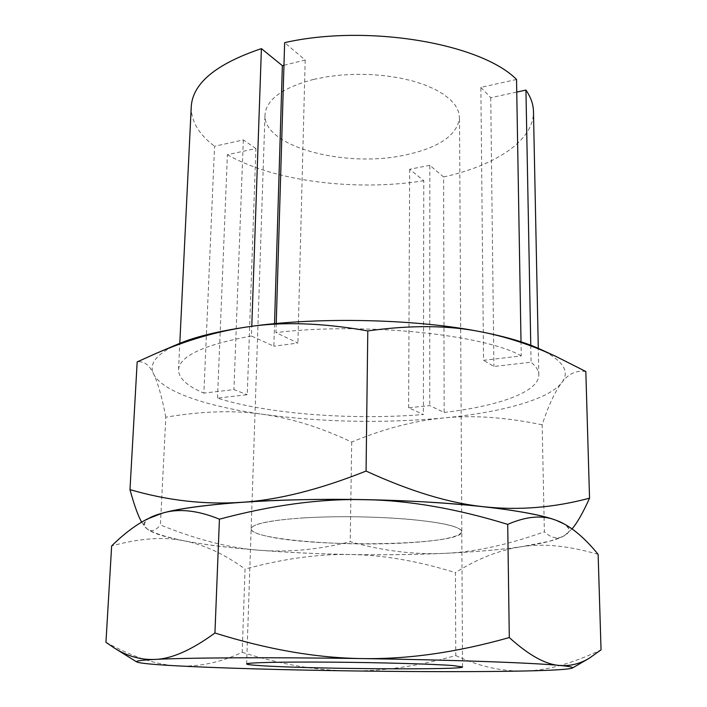 <?xml version="1.0" encoding="UTF-8"?>
<svg xmlns="http://www.w3.org/2000/svg" width="707" height="707" viewBox="0 0 707 707"><rect width="100%" height="100%" fill="white"/><g stroke="black" fill="none" stroke-linecap="round" stroke-linejoin="round"><path stroke-width="0.53" stroke-dasharray="3.54 2.65" d="M452.56 526.088C433.665 520.264 381.665 516.03 333.333 516.79C284.912 517.524 250.861 522.941 251.144 528.801C251.303 531.461 256.659 533.953 267.202 536.26C317.098 548.093 463.244 545.362 461.804 531.744C461.795 529.843 458.71 527.961 452.56 526.088M105.953 642.309C133.349 657.298 157.484 665.172 178.367 665.923C199.48 666.922 220.761 662.388 242.192 652.331L245.055 569.082C224.853 554.288 204.526 544.867 184.094 540.828C163.936 536.551 139.783 538.248 111.644 545.919M242.192 652.331C280.237 664.288 315.835 670.475 348.984 670.872C382.151 671.429 417.749 666.321 455.776 655.548L455.423 572.635C417.978 561.031 383.079 554.995 350.725 554.535C318.389 553.864 283.162 558.716 245.055 569.082M455.776 655.548C478.4 666.215 500.963 671.367 523.472 671.014C545.733 670.89 571.592 663.838 601.047 649.848M598.131 554.359C568.596 545.769 543.029 543.223 521.421 546.723C499.531 550.002 477.525 558.636 455.423 572.635M150.273 517.533C136.539 526.114 147.807 533.882 184.094 540.828C224.305 548.57 287.422 553.448 350.725 554.535C414.046 555.64 478.392 552.962 521.421 546.723L549.613 541.253L563.187 536.374L567.995 532.822L569.002 530.975L569.029 529.092L566.024 525.239L562.94 523.295M303.188 517.904C269.411 520.272 252.063 523.905 251.144 528.801C249.925 539.008 339.007 546.608 402.884 543.091C439.692 541.129 459.329 537.347 461.804 531.744C460.831 526.856 443.731 522.756 410.502 519.442C378.289 516.517 335.56 515.907 303.188 517.904M313.661 79.387C282.464 87.721 266.239 99.546 264.992 114.861C262.969 146.817 345.493 168.213 404.961 155.072C439.144 147.71 457.332 135.214 459.515 117.583L458.489 111.547L455.458 105.555L450.439 99.74L443.466 94.225L434.664 89.162L424.191 84.672L412.243 80.863L399.102 77.85L385.068 75.72L370.468 74.527L355.665 74.306L341.03 75.057L326.917 76.771L313.661 79.387M516.534 79.476L480.866 87.368L483.561 360.331L521.253 355.913L521.015 341.817M530.771 345.246L531.09 362.223L493.919 366.473L483.561 360.331M480.866 87.368L490.738 97.699L516.746 92.069M490.738 97.699L493.919 366.473M217.5 398.112L227.407 154.7L255.89 148.532L247.256 394.709L217.5 398.112C267.202 414.055 352.625 420.312 423.405 414.514L408.619 407.762L429.723 405.606L444.164 412.455L443.616 176.971L429.829 165.314L429.723 405.606M255.89 148.532L243.323 139.906L214.566 146.269L203.872 393.119L233.929 389.592L247.256 394.709M243.323 139.906L233.929 389.592M274.537 323.691L273.856 346.236L251.445 336.002L251.78 326.307M276.225 323.532L275.951 332.599L297.912 343.028L273.856 346.236M283.958 65.274L305.185 60.007L284.638 42.65M305.185 60.007L297.912 343.028M429.829 165.314L409.671 169.256L423.776 180.736L423.405 414.514M409.671 169.256L408.619 407.762M251.445 336.002C203.757 344.804 179.445 356.072 178.526 369.805C178.65 378.307 187.099 386.084 203.872 393.119M191.244 106.686C191.031 121.18 198.808 134.374 214.566 146.269M227.407 154.7C274.307 181.584 356.107 191.526 423.776 180.736M444.164 412.455C498.196 406.189 539.149 391.978 538.831 374.843C538.769 370.654 536.189 366.447 531.09 362.223M443.616 176.971C495.262 165.579 534.059 140.666 533.467 111.467M521.253 355.913C484.41 334.455 363.61 321.906 275.951 332.599M585.829 371.52C576.258 370.123 568.198 373.879 561.641 382.805C554.977 391.563 548.482 405.562 542.154 424.801L544.372 531.788C551.027 538.08 557.629 539.432 564.186 535.835L572.043 528.898M542.154 424.801C505.452 417.236 472.532 414.956 443.404 417.987C414.09 420.824 383.53 428.857 351.715 442.078C321.217 427.611 291.673 418.358 263.066 414.329C234.671 410.104 202.246 411.059 165.809 417.201L160.392 524.93C196.634 539.618 229.413 548.031 258.727 550.196C288.217 552.547 318.707 549.701 350.212 541.668C382.381 550.806 413.542 554.721 443.696 553.395C473.69 552.255 507.246 545.053 544.372 531.788M351.715 442.078L350.212 541.668M165.809 417.201C162.08 397.59 158.05 383.247 153.702 374.18C149.433 364.945 143.928 360.853 137.176 361.904M141.656 522.12L145.562 527.616L147.957 529.587C151.908 531.885 156.044 530.338 160.392 524.93M178.35 343.938C156.645 353.668 148.435 363.752 153.702 374.18C162.389 391.784 207.239 406.534 263.066 414.329C322.489 422.265 382.602 423.484 443.404 417.987C500.609 412.517 548.402 399.791 561.641 382.805C570.461 371.688 563.152 360.411 539.733 348.984M149.204 518.098C143.671 521.271 142.46 524.444 145.562 527.616L148.788 530.091C166.401 539.008 203.05 545.707 258.727 550.196C319.732 554.898 381.391 555.967 443.696 553.395C500.609 550.894 548.597 544.646 564.08 535.888L565.406 535.075C570.964 531.425 570.302 527.581 563.408 523.551M246.619 663.953L264.992 114.861M462.546 666.966L459.515 117.583M178.526 369.805L179.799 343.328M538.831 374.843L538.292 348.339M148.788 530.091L147.957 529.587"/><path stroke-width="1.06" d="M453.09 665.579C433.736 664.05 380.295 662.503 330.673 662.141C280.962 661.77 246.16 662.618 246.619 663.953C246.858 664.553 252.408 665.181 263.26 665.817C314.588 669.052 463.88 670.059 462.546 666.966L453.09 665.579M601.047 649.848L589.214 658.252C579.767 663.9 569.922 666.294 559.679 665.446C545.716 664.615 528.924 655.318 509.296 637.555L507.706 524.373C526.485 516.19 542.702 514.855 556.338 520.387L564.08 523.914C575.189 529.958 586.536 540.113 598.131 554.359L601.047 649.848M509.296 637.555C457.093 652.349 408.098 659.357 362.302 658.579C316.533 658.005 267.414 649.486 214.937 633.004C191.376 650.219 171.306 659.03 154.718 659.428C140.631 660.011 127.119 656.184 114.18 647.939L105.953 642.309L111.644 545.919C123.946 533.803 135.841 524.841 147.339 519.018L162.044 513.255C178.332 508.227 197.465 510.207 219.426 519.185C271.771 505.169 320.068 498.656 364.308 499.637C408.566 500.317 456.368 508.563 507.706 524.373M214.937 633.004L219.426 519.185M178.367 665.923C219.771 668.124 284.329 669.927 348.984 670.872C413.657 671.827 479.364 671.942 523.472 671.014C552.529 670.413 568.835 669.423 572.387 668.044C573.828 667.258 569.586 666.392 559.679 665.446C533.511 662.874 453.196 659.905 362.302 658.579C271.506 657.183 186.109 657.687 154.718 659.428C141.1 660.161 135.125 661.001 136.796 661.964C139.809 663.299 153.666 664.624 178.367 665.923M564.08 523.914L556.338 520.387C530.648 510.313 452.551 501.139 364.308 499.637C276.154 497.869 193.011 504.1 162.044 513.255L147.339 519.018M521.015 341.817L516.534 79.476C481.264 43.534 367.605 23.764 284.638 42.65L276.225 323.532M516.746 92.069L525.937 90.081L530.771 345.246M251.78 326.307L261.404 48.624L282.358 65.671L274.537 323.691M282.358 65.671L283.958 65.274M261.404 48.624C216.059 63.939 192.666 83.293 191.244 106.686L179.799 343.328M538.292 348.339L533.467 111.467C533.343 104.327 530.833 97.204 525.937 90.081M129.982 489.633L137.176 361.904L156.203 353.359C187.196 340.04 217.676 331.212 247.662 326.873C282.818 321.535 322.86 322.887 367.79 330.929C411.006 324.867 449.21 325.255 482.386 332.096C506.875 336.947 531.311 345.025 555.711 356.319L585.829 371.52L589.541 498.179C553.952 507.67 518.797 510.534 484.083 506.769C449.643 503.269 410.307 491.365 366.067 471.056C319.396 489.651 277.851 500.07 241.44 502.315C204.765 504.798 167.612 500.565 129.982 489.633C134.242 505.249 138.139 516.075 141.656 522.12M572.043 528.898C577.159 522.986 582.992 512.743 589.541 498.179M367.79 330.929L366.067 471.056M555.711 356.319L539.733 348.984C525.725 342.542 506.619 336.912 482.386 332.096C417.095 318.857 316.983 316.568 247.662 326.873C217.924 331.23 194.823 336.912 178.35 343.938L156.203 353.359M563.408 523.551C552.132 517.188 525.69 511.594 484.083 506.769C416.662 499.036 312.909 497.101 241.44 502.315C192.216 506.026 161.47 511.285 149.204 518.098M572.387 668.044L589.214 658.252M136.796 661.964L114.18 647.939"/></g></svg>
